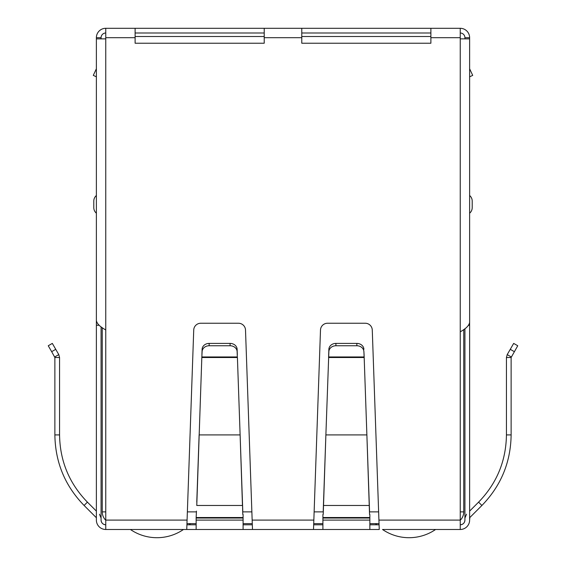 <?xml version="1.0" encoding="UTF-8"?>
<svg xmlns="http://www.w3.org/2000/svg" width="566" height="566" viewBox="0 0 566 566"><rect width="100%" height="100%" fill="white"/><g stroke="black" fill="none" stroke-linecap="round" stroke-linejoin="round"><path stroke-width="0.85" d="M135.111 37.689L135.111 28.3L264.223 28.3L264.223 43.228L135.111 43.228L135.111 37.689L105.764 37.689L105.764 38.863L96.376 38.863L96.376 320.561C96.942 323.695 100.069 326.823 105.764 329.95L105.764 529.486L186.752 529.486L193.728 330.035A7.04 7.04 0 0 1 200.767 323.243L238.47 323.243A7.04 7.04 0 0 1 245.51 330.035L252.486 529.486L183.476 529.486A46.95 46.95 0 0 1 130.406 529.486M122.199 529.486L121.025 529.486M110.462 529.486L116.327 529.486M449.673 529.486L455.538 529.486M444.975 529.486L443.801 529.486M435.594 529.486A46.95 46.95 0 0 1 382.524 529.486L460.236 529.486A9.389 9.389 0 0 0 469.624 520.097L469.844 517.529L481.907 505.466C501.002 485.805 510.737 462.288 511.126 434.914L511.126 357.514L517.749 345.755L513.68 343.406L507.214 354.606L511.275 356.955M379.248 529.486L313.514 529.486L320.49 330.035A7.04 7.04 0 0 1 327.53 323.243L365.233 323.243A7.04 7.04 0 0 1 372.272 330.035L379.248 529.486M252.486 529.486L313.514 529.486M105.764 529.486A9.389 9.389 0 0 1 96.376 520.097L96.376 518.06M105.764 524.788A4.698 4.698 0 0 1 101.073 520.097C101.349 522.949 102.92 524.512 105.764 524.788A4.698 4.698 0 0 1 101.073 520.097L101.073 326.815M99.482 514.211L101.073 518.06M96.156 517.529L84.093 505.466C65.012 485.826 55.27 462.316 54.874 434.914L54.874 357.514L59.564 357.514L59.564 434.914L54.874 434.914M84.093 505.466L87.412 502.141L96.376 511.105L96.376 330.035M87.412 502.141C69.236 483.435 59.954 461.028 59.564 434.914M51.669 351.67L54.874 357.514L54.725 356.955L58.786 354.606L59.564 357.514L58.786 354.606L52.32 343.406L48.252 345.755L51.669 351.67L55.737 349.321M243.09 529.486L243.09 520.097L196.147 520.097L196.147 529.486M196.147 518.053L196.147 517.529L243.09 517.529L243.09 518.053L196.147 518.053L196.147 520.097M196.459 511.105L196.147 517.529M243.09 518.053L243.09 520.097M242.779 511.105L237.416 357.514L201.821 357.514L196.77 505.466L242.467 505.466L240.118 434.914L199.119 434.914L196.77 502.141M243.09 517.529L243.09 514.423M242.779 514.423L242.467 502.141M237.317 356.955L237.133 351.67A7.04 6.099 180 0 0 230.093 345.755L209.144 345.755A7.04 6.099 180 0 0 202.104 351.67L201.821 357.514L201.92 356.955L237.317 356.955M237.133 351.67L237.133 349.321A7.04 6.099 180 0 0 230.093 343.406L209.144 343.406A7.04 6.099 180 0 0 202.104 349.321L201.92 354.606M237.133 349.321L237.317 354.606M322.91 514.423L322.91 529.486M369.853 529.486L369.853 514.423M369.541 514.423L366.881 434.914L369.541 511.105M323.221 511.105L323.533 502.141L323.533 505.466L369.23 505.466L369.23 502.141M323.221 514.423L325.882 434.914L323.533 502.141M364.179 357.514L366.881 434.914L325.882 434.914L328.867 351.67A7.04 6.099 0 0 1 335.907 345.755L356.856 345.755A7.04 6.099 0 0 1 363.896 351.67L364.179 357.514L364.08 354.606L364.08 356.955L328.683 356.955L328.683 354.606L328.584 357.514L364.179 357.514M363.896 351.67L364.08 354.606M335.907 345.755L335.907 343.406A7.04 6.099 180 0 0 328.867 349.321L328.683 354.606M363.896 349.321A7.04 6.099 180 0 0 356.856 343.406L356.856 345.755M335.907 343.406L356.856 343.406M460.236 524.788A4.698 4.698 0 0 0 464.927 520.097A4.698 4.698 0 0 1 460.236 524.788C463.08 524.512 464.651 522.949 464.927 520.097L464.927 328.697M469.624 518.06L469.844 517.529M464.927 518.06L466.518 514.211M511.126 357.514L506.436 357.514L506.436 434.914C506.061 460.993 496.778 483.399 478.588 502.141L469.624 511.105L469.624 330.035M506.436 357.514L507.214 354.606M378.909 520.097L460.236 520.097L460.236 529.486M369.853 524.788L379.022 524.788M313.741 524.788L322.91 524.788M243.09 524.788L252.259 524.788M186.978 524.788L196.147 524.788M460.236 520.097L460.236 331.825C465.938 328.69 469.072 325.563 469.624 322.436L469.624 38.863L460.236 38.863L460.236 28.3A9.389 9.389 0 0 1 469.624 37.689L469.624 98.725M430.889 28.3L430.889 43.228L301.777 43.228L301.777 28.3L460.236 28.3M99.128 325.252L96.376 325.252L96.376 137.46M96.376 520.097L96.376 325.252M96.376 204.361L96.376 195.511A7.28 7.28 0 0 0 93.793 201.071L93.793 207.644A7.28 7.28 0 0 0 96.376 213.205A7.28 7.28 0 0 1 93.793 207.644M469.624 137.46L469.624 520.097M469.624 325.252L468.598 325.252M469.624 76.813L472.702 75.377L469.624 68.776M472.207 207.644A7.28 7.28 -76 0 1 469.624 213.205A7.28 7.28 -76 0 0 472.207 207.644L472.207 201.071A7.28 7.28 0 0 0 469.624 195.511A7.28 7.28 0 0 1 472.207 201.071M105.764 37.689L105.764 28.3L135.111 28.3M264.223 28.3L301.777 28.3M430.889 32.998L301.777 32.998M264.223 32.998L135.111 32.998M460.236 32.998A4.698 4.698 0 0 1 464.927 37.689L464.927 38.863M101.073 38.863L101.073 37.689A4.698 4.698 0 0 1 105.764 32.998M105.764 28.3A9.389 9.389 0 0 0 96.376 37.689L96.376 98.725M469.624 37.689L464.927 37.689M101.073 37.689L96.376 37.689M96.376 76.813L93.298 75.377L96.376 68.776M430.889 36.514L301.777 36.514M264.223 36.514L135.111 36.514M460.236 511.876L463.752 511.876L463.752 329.525M187.013 523.614L196.147 523.614M243.09 523.614L252.224 523.614M313.776 523.614L322.91 523.614M369.853 523.614L378.987 523.614M102.248 327.65L102.248 511.876A11.737 11.737 0 0 0 105.764 520.26M463.752 511.876A11.737 11.737 0 0 1 460.236 520.26M190.473 523.614A46.95 46.95 0 0 1 189.277 524.788M376.723 524.788A46.95 46.95 0 0 1 375.527 523.614M202.104 351.67L202.104 349.321M209.144 345.755L209.144 343.406M230.093 345.755L230.093 343.406M252.146 520.097L313.854 520.097M369.853 520.097L322.91 520.097M322.91 518.053L369.853 518.053M322.91 517.529L369.853 517.529M328.867 351.67L328.867 349.321M478.588 502.141L481.907 505.466M506.436 434.914L511.126 434.914M514.331 351.67L510.263 349.321M105.764 520.097L187.091 520.097M460.236 331.825L460.236 38.863M105.764 38.863L105.764 329.95M460.236 37.689L430.889 37.689M301.777 37.689L264.223 37.689M187.381 511.876L196.147 511.876M243.09 511.876L251.856 511.876M314.144 511.876L322.91 511.876M369.853 511.876L378.619 511.876M102.248 511.876L105.764 511.876"/></g></svg>
